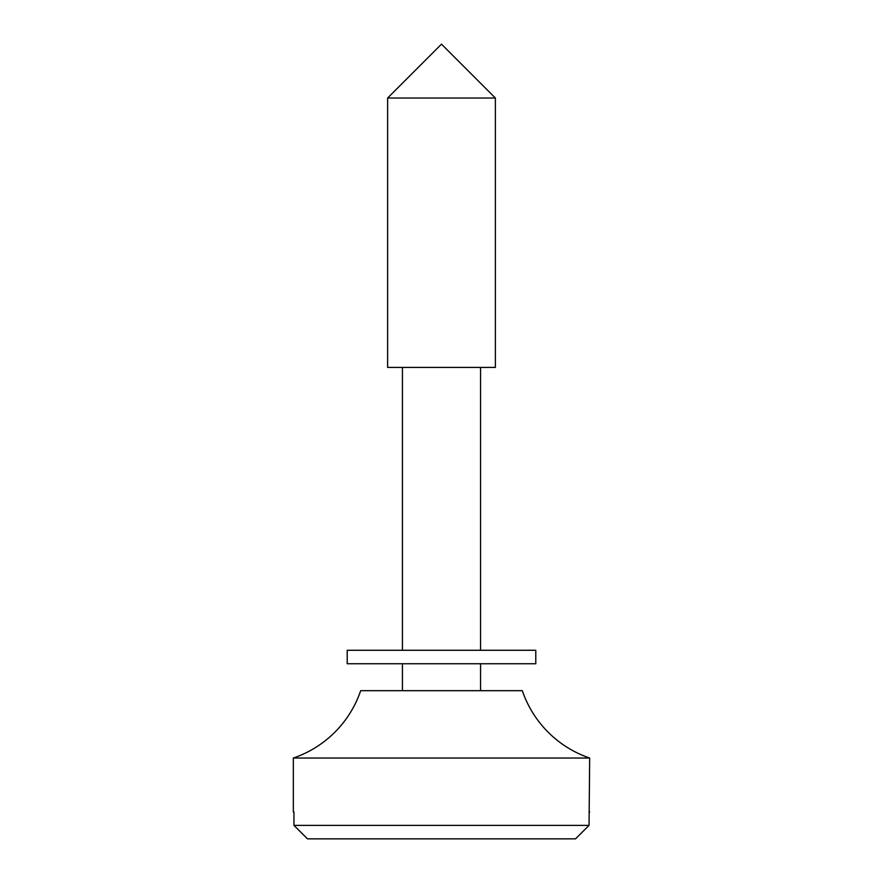<?xml version="1.0" encoding="UTF-8"?>
<svg xmlns="http://www.w3.org/2000/svg" width="883" height="883" viewBox="0 0 883 883"><rect width="100%" height="100%" fill="white"/><g stroke="black" fill="none" stroke-linecap="round" stroke-linejoin="round"><path stroke-width="1.32" d="M510.186 663.751L347.218 663.751L347.218 650.274L535.782 650.274L535.782 663.751L510.186 663.751M293.333 758.033L589.667 758.033A107.759 107.759 0 0 1 522.317 690.683L360.683 690.683A107.759 107.759 0 0 1 293.333 758.033L293.333 811.907L293.951 811.907L293.333 811.907M402.438 367.416L402.438 650.274M402.438 663.751L402.438 690.683M480.562 367.416L480.562 650.274M480.562 663.751L480.562 690.683M495.374 98.024L387.626 98.024L387.626 367.416L495.374 367.416L495.374 98.024L441.5 44.15L387.626 98.024M307.483 838.85L293.951 825.384L589.049 825.384L575.517 838.85L307.483 838.85L293.951 825.384L293.951 811.907M589.667 758.033L589.049 825.384L575.517 838.85M589.049 811.907L589.667 811.907"/></g></svg>
